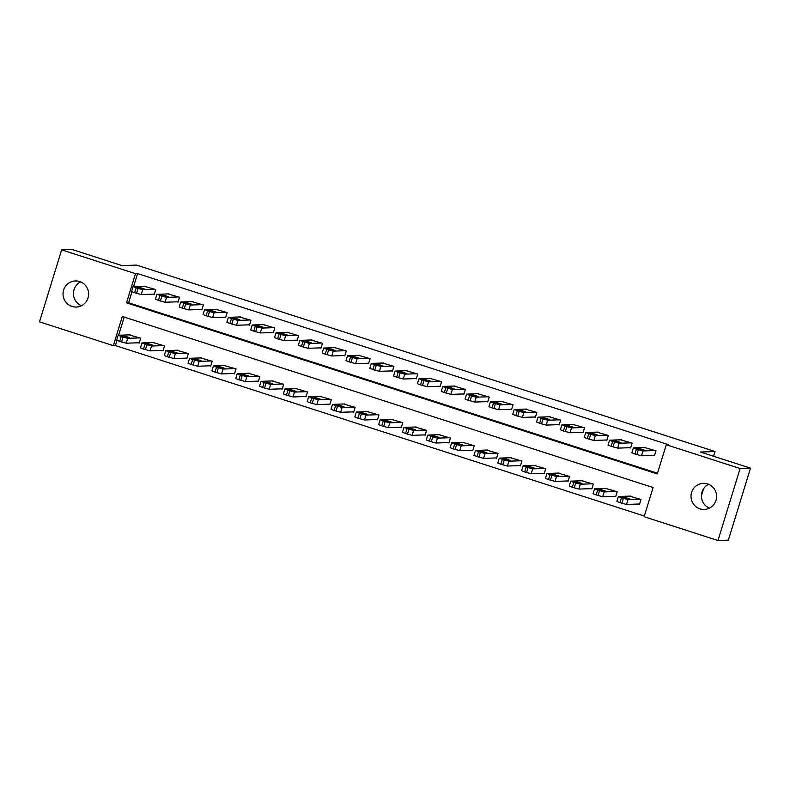 <?xml version="1.0" encoding="UTF-8"?>
<svg xmlns="http://www.w3.org/2000/svg" width="790" height="790" viewBox="0 0 790 790"><rect width="100%" height="100%" fill="white"/><g stroke="black" fill="none" stroke-linecap="round" stroke-linejoin="round"><path stroke-width="1.19" d="M79.652 281.536A13.055 12.788 88 0 1 76.284 307.034A13.055 12.788 88 0 1 63.151 292.221A13.055 12.788 88 0 1 79.652 281.536M707.623 483.934A13.055 12.788 88 0 1 704.245 509.432A13.055 12.788 88 0 1 691.122 494.619A13.055 12.788 88 0 1 707.623 483.934M61.65 249.847L72.038 249.482L122.065 265.608L136.601 265.094L715.019 451.525L700.473 452.038L750.5 468.164L728.35 540.153L717.962 540.518L644.117 516.709L653.093 487.529L122.332 316.454L113.345 345.645L39.5 321.836L61.65 249.847L135.495 273.656L126.519 302.837L657.28 473.911L666.266 444.721L740.112 468.529L717.962 540.518M117.009 340.411L115.429 345.566L644.324 516.038M115.429 345.566L113.345 345.645M124.198 317.057L118.599 335.256M638.557 504.02L639.505 504.326L641.006 499.458L629.462 496.12M614.729 496.337L615.687 496.643L617.178 491.785L605.644 488.447M590.91 488.664L591.858 488.971L593.359 484.102L581.815 480.764M567.092 480.982L568.04 481.288L569.541 476.429L557.997 473.082M543.263 473.309L544.221 473.615L545.712 468.747L534.178 465.409M519.445 465.626L520.393 465.932L521.894 461.074L510.35 457.726M495.616 457.953L496.574 458.259L498.065 453.391L486.531 450.053M471.798 450.27L472.746 450.577L474.247 445.718L462.703 442.37M447.979 442.598L448.927 442.904L450.428 438.035L438.885 434.697M424.151 434.915L425.109 435.221L426.6 430.362L415.056 427.015M400.332 427.242L401.281 427.548L402.781 422.68L391.238 419.342M376.504 419.559L377.462 419.865L378.953 415.007L367.419 411.659M352.686 411.876L353.634 412.192L355.135 407.324L343.591 403.986M328.857 404.204L329.815 404.51L331.306 399.641L319.772 396.303M305.039 396.521L305.997 396.827L307.488 391.968L295.944 388.631M281.22 388.848L282.168 389.154L283.669 384.286L272.125 380.948M257.392 381.165L258.35 381.471L259.841 376.613L248.307 373.265M233.573 373.492L234.521 373.798L236.022 368.93L224.478 365.592M209.745 365.81L210.703 366.116L212.194 361.257L200.66 357.91M185.927 358.137L186.884 358.443L188.375 353.574L176.832 350.237M162.108 350.454L163.056 350.76L164.557 345.901L153.013 342.554M138.28 342.781L139.238 343.087L140.729 338.219L129.195 334.881M666.266 444.721L668.34 444.651L137.578 273.577L133.569 286.612M131.979 291.777L128.592 302.768L657.497 473.23M653.518 455.376L654.476 455.682L655.967 450.823L644.423 447.476M629.699 447.703L630.647 448.009L632.148 443.141L620.604 439.803M605.871 440.02L606.829 440.326L608.32 435.468L596.786 432.12M582.052 432.347L583 432.653L584.501 427.785L572.957 424.447M558.224 424.665L559.182 424.971L560.683 420.112L549.139 416.765M534.405 416.992L535.363 417.298L536.854 412.429L525.311 409.092M510.587 409.309L511.535 409.615L513.036 404.757L501.492 401.409M486.759 401.626L487.716 401.942L489.207 397.074L477.674 393.736M462.94 393.953L463.888 394.259L465.389 389.391L453.845 386.053M439.112 386.271L440.07 386.587L441.561 381.718L430.027 378.38M415.293 378.598L416.251 378.904L417.742 374.035L406.198 370.698M391.475 370.915L392.423 371.221L393.924 366.363L382.38 363.025M367.646 363.242L368.604 363.548L370.095 358.68L358.561 355.342M343.828 355.559L344.776 355.865L346.277 351.007L334.733 347.659M319.999 347.886L320.957 348.193L322.448 343.324L310.914 339.986M296.181 340.204L297.129 340.51L298.63 335.651L287.086 332.304M272.362 332.531L273.31 332.837L274.811 327.969L263.268 324.631M248.534 324.848L249.492 325.154L250.983 320.296L239.439 316.948M224.716 317.175L225.664 317.481L227.165 312.613L215.621 309.275M200.887 309.492L201.845 309.799L203.336 304.94L191.802 301.592M177.069 301.81L178.017 302.126L179.518 297.257L167.974 293.92M153.25 294.137L154.198 294.443L155.699 289.575L144.155 286.237M701.392 495.804L703.584 488.694M713.558 456.255L715.019 451.525M750.5 468.164L740.112 468.529M137.578 273.577L135.495 273.656M128.592 302.768L126.519 302.837M709.4 508.118A13.055 12.788 88 0 1 708.561 484.28M81.439 305.72A13.055 12.788 88 0 1 80.6 281.882M655.019 450.517L642.961 450.942L636.414 449.125L633.442 447.871L645.489 447.446M633.353 447.9L631.852 452.759L634.923 453.993L641.47 455.8L654.574 455.336M642.744 450.33L636.582 448.394L638.646 448.295L644.808 450.241L642.744 450.33M640.048 499.152L628.001 499.576L621.454 497.769L618.471 496.505L630.519 496.081M639.614 503.981L626.51 504.445L619.962 502.628L616.891 501.403L618.382 496.535M627.783 498.974L629.847 498.885L623.675 496.94L621.612 497.029L627.783 498.974M631.19 442.834L619.143 443.259L612.596 441.452L609.613 440.188L621.661 439.763M609.524 440.218L608.033 445.086L611.095 446.31L617.652 448.128L630.756 447.663M618.926 442.657L612.754 440.711L614.817 440.623L620.989 442.558L618.926 442.657M607.372 435.162L595.324 435.586L588.777 433.769L585.795 432.515L597.842 432.091M585.706 432.545L584.205 437.403L587.276 438.638L593.823 440.445L606.937 439.981M595.097 434.974L588.935 433.038L590.999 432.94L597.171 434.885L595.097 434.974M583.543 427.479L571.496 427.904L566.855 426.709L561.967 424.832L574.014 424.408M561.878 424.862L560.387 429.73L563.458 430.955L570.005 432.772L583.109 432.308M571.279 427.301L565.107 425.356L567.171 425.267L573.343 427.202L571.279 427.301M616.23 491.479L604.182 491.903L597.635 490.086L594.653 488.832L606.7 488.408M615.795 496.308L602.681 496.762L596.134 494.955L593.063 493.72L594.564 488.862M603.965 491.291L606.029 491.202L599.857 489.257L597.793 489.356L603.965 491.291M592.411 483.796L580.354 484.221L573.807 482.413L570.824 481.15L582.882 480.725M591.967 488.625L578.863 489.089L572.315 487.272L569.244 486.048L570.736 481.179M580.137 483.618L582.2 483.529L576.038 481.584L573.965 481.673L580.137 483.618M568.583 476.123L556.535 476.548L549.988 474.731L547.006 473.477L559.053 473.052M568.148 480.942L555.034 481.406L548.487 479.599L545.416 478.365L546.917 473.506M556.318 475.935L558.382 475.847L552.21 473.901L550.146 474L556.318 475.935M559.725 419.806L547.677 420.231L541.13 418.414L538.148 417.16L550.196 416.735M538.059 417.179L536.558 422.048L539.629 423.272L546.176 425.089L559.29 424.625M547.46 419.618L541.288 417.683L543.352 417.584L549.524 419.529L547.46 419.618M544.764 468.44L532.717 468.865L526.16 467.058L523.187 465.794L535.235 465.369M544.32 473.269L531.216 473.733L524.669 471.916L521.598 470.692L523.099 465.824M532.49 468.263L534.554 468.164L528.392 466.228L526.328 466.317L532.49 468.263M535.906 412.123L523.849 412.548L519.208 411.353L514.32 409.477L526.377 409.052M514.241 409.506L512.74 414.365L515.811 415.599L522.358 417.416L535.462 416.952M523.632 411.946L517.46 410L519.534 409.911L525.696 411.847L523.632 411.946M512.078 404.441L500.031 404.865L493.483 403.058L490.501 401.794L502.549 401.369M490.412 401.824L488.921 406.692L491.982 407.916L498.539 409.734L511.644 409.269M499.813 404.263L493.641 402.317L495.705 402.228L501.877 404.174L499.813 404.263M488.26 396.768L476.212 397.192L471.561 395.997L466.683 394.121L478.73 393.697M466.594 394.151L465.093 399.009L468.164 400.244L474.711 402.061L487.815 401.597M475.985 396.59L469.823 394.644L471.887 394.546L478.059 396.491L475.985 396.59M464.431 389.085L452.384 389.51L445.837 387.702L442.854 386.438L454.902 386.014M442.765 386.468L441.274 391.336L444.345 392.561L450.893 394.378L463.997 393.914M452.166 388.907L445.995 386.962L448.058 386.873L454.23 388.818L452.166 388.907M440.613 381.412L428.565 381.837L422.018 380.02L419.036 378.766L431.083 378.341M418.947 378.795L417.446 383.654L420.517 384.888L427.064 386.695L440.178 386.241M428.348 381.234L422.176 379.289L424.24 379.19L430.412 381.135L428.348 381.234M520.936 460.768L508.888 461.192L502.341 459.375L499.359 458.121L511.406 457.696M520.501 465.587L507.397 466.051L500.84 464.244L497.779 463.009L499.27 458.151M508.671 460.58L510.735 460.491L504.563 458.546L502.499 458.644L508.671 460.58M497.117 453.085L485.07 453.509L480.429 452.315L475.541 450.438L487.588 450.014M496.683 457.914L483.569 458.378L477.022 456.561L473.951 455.336L475.452 450.468M484.843 452.907L486.916 452.808L480.745 450.873L478.681 450.962L484.843 452.907M473.289 445.412L461.242 445.837L454.694 444.019L451.712 442.765L463.76 442.341M472.854 450.231L459.75 450.695L453.203 448.888L450.132 447.654L451.623 442.785M461.024 445.224L463.088 445.135L456.916 443.19L454.852 443.289L461.024 445.224M449.471 437.729L437.423 438.154L432.782 436.959L427.894 435.083L439.941 434.658M449.036 442.558L435.922 443.022L429.375 441.205L426.304 439.981L427.805 435.112M437.206 437.551L439.27 437.453L433.098 435.517L431.034 435.606L437.206 437.551M425.652 430.046L413.595 430.481L407.048 428.664L404.075 427.41L416.123 426.975M425.208 434.875L412.103 435.339L405.556 433.522L402.485 432.298L403.986 427.43M413.377 429.869L415.441 429.78L409.279 427.834L407.206 427.923L413.377 429.869M416.794 373.729L404.737 374.154L398.19 372.347L395.207 371.083L407.265 370.658M395.119 371.112L393.627 375.981L396.699 377.205L403.246 379.022L416.35 378.558M404.519 373.551L398.348 371.606L400.421 371.517L406.583 373.463L404.519 373.551M401.824 422.374L389.776 422.798L385.135 421.603L380.247 419.727L392.294 419.302M401.389 427.202L388.285 427.666L381.728 425.85L378.667 424.615L380.158 419.757M389.559 422.196L391.623 422.097L385.451 420.152L383.387 420.25L389.559 422.196M392.966 366.056L380.918 366.481L374.371 364.664L371.389 363.41L383.436 362.985M371.3 363.44L369.809 368.298L372.87 369.532L379.417 371.34L392.531 370.885M380.701 365.869L374.529 363.933L376.593 363.834L382.765 365.78L380.701 365.869M378.005 414.691L365.958 415.115L359.411 413.308L356.428 412.044L368.476 411.62M377.571 419.52L364.457 419.984L357.91 418.167L354.838 416.942L356.339 412.074M365.731 414.513L367.804 414.424L361.632 412.479L359.569 412.568L365.731 414.513M369.147 358.374L357.1 358.798L350.543 356.991L347.57 355.727L359.618 355.303M347.481 355.757L345.981 360.625L349.052 361.85L355.599 363.667L368.703 363.203M356.873 358.196L350.711 356.25L352.775 356.162L358.937 358.107L356.873 358.196M354.177 407.018L342.129 407.443L335.582 405.625L332.6 404.371L344.647 403.947M353.742 411.847L340.638 412.301L334.091 410.494L331.02 409.26L332.511 404.401M341.912 406.84L343.976 406.741L337.804 404.796L335.74 404.895L341.912 406.84M345.319 350.701L333.271 351.125L326.724 349.308L323.742 348.054L335.79 347.63M323.653 348.084L322.162 352.942L325.223 354.177L331.78 355.984L344.884 355.52M333.054 350.513L326.882 348.578L328.946 348.479L335.118 350.424L333.054 350.513M330.358 399.335L318.311 399.76L311.764 397.953L308.781 396.689L320.829 396.264M329.924 404.164L316.81 404.628L310.263 402.811L307.192 401.587L308.693 396.718M318.094 399.157L320.157 399.069L313.986 397.123L311.922 397.212L318.094 399.157M321.5 343.018L309.453 343.443L302.906 341.635L299.924 340.372L311.971 339.947M299.835 340.401L298.334 345.269L301.405 346.494L307.952 348.311L321.066 347.847M309.236 342.84L303.064 340.895L305.128 340.806L311.3 342.741L309.236 342.84M306.54 391.662L294.482 392.087L287.935 390.27L284.953 389.016L297.01 388.591M306.095 396.491L292.991 396.945L286.444 395.138L283.373 393.904L284.864 389.045M294.265 391.485L296.329 391.386L290.167 389.44L288.093 389.539L294.265 391.485M297.682 335.345L285.625 335.77L279.077 333.953L276.095 332.699L288.153 332.274M276.006 332.728L274.515 337.587L277.586 338.821L284.133 340.628L297.238 340.164M285.407 335.157L279.235 333.222L281.299 333.123L287.471 335.069L285.407 335.157M282.711 383.979L270.664 384.404L264.117 382.597L261.135 381.333L273.182 380.908M282.277 388.808L269.163 389.272L262.616 387.456L259.554 386.231L261.046 381.363M270.447 383.802L272.51 383.713L266.339 381.768L264.275 381.856L270.447 383.802M273.853 327.662L261.806 328.087L257.165 326.892L252.277 325.016L264.324 324.591M252.188 325.046L250.687 329.914L253.758 331.138L260.305 332.955L273.419 332.491M261.589 327.485L255.417 325.539L257.481 325.45L263.653 327.386L261.589 327.485M250.035 319.99L237.988 320.414L231.431 318.597L228.458 317.343L240.506 316.918M228.369 317.363L226.868 322.231L229.939 323.466L236.487 325.273L249.591 324.809M237.76 319.802L231.598 317.866L233.662 317.768L239.824 319.713L237.76 319.802M226.207 312.307L214.159 312.731L209.518 311.537L204.63 309.66L216.677 309.236M204.541 309.69L203.05 314.548L206.111 315.783L212.668 317.6L225.772 317.136M213.942 312.129L207.77 310.184L209.834 310.095L216.006 312.03L213.942 312.129M202.388 304.624L190.341 305.059L183.794 303.241L180.811 301.978L192.859 301.553M180.722 302.007L179.221 306.875L182.292 308.1L188.84 309.917L201.954 309.453M190.114 304.446L183.952 302.501L186.015 302.412L192.187 304.357L190.114 304.446M178.56 296.951L166.512 297.376L161.871 296.181L156.983 294.305L169.03 293.88M156.894 294.334L155.403 299.193L158.474 300.427L165.021 302.244L178.125 301.78M166.295 296.773L160.123 294.828L162.187 294.729L168.359 296.675L166.295 296.773M258.893 376.307L246.845 376.731L240.288 374.914L237.316 373.66L249.364 373.236M258.449 381.126L245.344 381.59L238.797 379.783L235.726 378.548L237.227 373.69M246.618 376.119L248.692 376.03L242.52 374.085L240.456 374.184L246.618 376.119M235.065 368.624L223.017 369.049L216.47 367.241L213.488 365.977L225.535 365.553M234.63 373.453L221.526 373.917L214.979 372.1L211.908 370.875L213.399 366.007M222.8 368.446L224.864 368.347L218.692 366.412L216.628 366.501L222.8 368.446M211.246 360.951L199.198 361.376L192.651 359.559L189.669 358.305L201.717 357.88M210.811 365.77L197.697 366.234L191.15 364.427L188.079 363.193L189.58 358.334M198.981 360.763L201.045 360.675L194.873 358.729L192.809 358.828L198.981 360.763M187.428 353.268L175.37 353.693L168.823 351.886L165.841 350.622L177.898 350.197M186.983 358.097L173.879 358.561L167.332 356.744L164.261 355.52L165.752 350.651M175.153 353.091L177.217 352.992L171.055 351.056L168.981 351.145L175.153 353.091M163.599 345.595L151.552 346.02L145.005 344.203L142.022 342.949L154.07 342.524M163.165 350.414L150.051 350.879L143.504 349.071L140.432 347.837L141.933 342.969M151.334 345.408L153.398 345.319L147.226 343.374L145.162 343.472L151.334 345.408M154.741 289.268L142.694 289.693L136.147 287.886L133.164 286.622L145.212 286.197M133.076 286.651L131.575 291.52L134.646 292.744L141.193 294.561L154.307 294.097M142.477 289.091L136.305 287.145L138.369 287.056L144.54 289.002L142.477 289.091M139.781 337.913L127.733 338.337L123.082 337.142L118.204 335.266L130.251 334.841M139.336 342.741L126.232 343.206L119.685 341.389L116.614 340.164L118.115 335.296M127.506 337.735L129.57 337.636L123.408 335.701L121.344 335.79L127.506 337.735M641.47 455.8L642.961 450.942M636.829 454.606L638.32 449.737M634.923 453.993L636.414 449.125M638.646 448.295L638.379 449.154M628.001 499.576L626.51 504.445M621.454 497.769L619.962 502.628M623.359 498.381L621.868 503.24M623.419 497.799L623.675 496.94M617.652 448.128L619.143 443.259M613 446.923L614.501 442.064M611.095 446.31L612.596 441.452M614.817 440.623L614.551 441.482M593.823 440.445L595.324 435.586M589.182 439.25L590.683 434.382M587.276 438.638L588.777 433.769M590.999 432.94L590.732 433.799M570.005 432.772L571.496 427.904M565.364 431.567L566.855 426.709M563.458 430.955L564.949 426.087M567.171 425.267L566.914 426.126M604.182 491.903L602.681 496.762M597.635 490.086L596.134 494.955M599.541 490.699L598.04 495.567M599.59 490.116L599.857 489.257M580.354 484.221L578.863 489.089M573.807 482.413L572.315 487.272M575.712 483.026L574.221 487.884M575.772 482.443L576.038 481.584M556.535 476.548L555.034 481.406M549.988 474.731L548.487 479.599M551.894 475.343L550.393 480.211M551.943 474.76L552.21 473.901M546.176 425.089L547.677 420.231M541.535 423.894L543.036 419.026M539.629 423.272L541.13 418.414M543.352 417.584L543.086 418.443M532.717 468.865L531.216 473.733M526.16 467.058L524.669 471.916M528.066 467.67L526.575 472.529M528.125 467.088L528.392 466.228M522.358 417.416L523.849 412.548M517.717 416.212L519.208 411.353M515.811 415.599L517.302 410.731M519.534 409.911L519.267 410.77M498.539 409.734L500.031 404.865M493.888 408.539L495.389 403.67M491.982 407.916L493.483 403.058M495.705 402.228L495.439 403.088M474.711 402.061L476.212 397.192M470.07 400.856L471.561 395.997M468.164 400.244L469.655 395.375M471.887 394.546L471.62 395.415M450.893 394.378L452.384 389.51M446.251 393.183L447.742 388.315M444.345 392.561L445.837 387.702M448.058 386.873L447.802 387.732M427.064 386.695L428.565 381.837M422.423 385.5L423.924 380.632M420.517 384.888L422.018 380.02M424.24 379.19L423.973 380.049M508.888 461.192L507.397 466.051M502.341 459.375L500.84 464.244M504.247 459.987L502.746 464.856M504.297 459.405L504.563 458.546M485.07 453.509L483.569 458.378M478.523 451.692L477.022 456.561M480.429 452.315L478.928 457.173M480.478 451.732L480.745 450.873M461.242 445.837L459.75 450.695M454.694 444.019L453.203 448.888M456.6 444.632L455.109 449.5M456.66 444.049L456.916 443.19M437.423 438.154L435.922 443.022M430.876 436.337L429.375 441.205M432.782 436.959L431.281 441.817M432.831 436.376L433.098 435.517M413.595 430.481L412.103 435.339M407.048 428.664L405.556 433.522M408.953 429.276L407.462 434.144M409.013 428.694L409.279 427.834M403.246 379.022L404.737 374.154M398.604 377.818L400.096 372.959M396.699 377.205L398.19 372.347M400.421 371.517L400.155 372.376M389.776 422.798L388.285 427.666M383.229 420.981L381.728 425.85M385.135 421.603L383.634 426.462M385.184 421.021L385.451 420.152M379.417 371.34L380.918 366.481M374.776 370.145L376.277 365.276M372.87 369.532L374.371 364.664M376.593 363.834L376.326 364.694M365.958 415.115L364.457 419.984M359.411 413.308L357.91 418.167M361.316 413.921L359.815 418.789M361.366 413.338L361.632 412.479M355.599 363.667L357.1 358.798M350.957 362.462L352.449 357.603M349.052 361.85L350.543 356.991M352.775 356.162L352.508 357.021M342.129 407.443L340.638 412.301M335.582 405.625L334.091 410.494M337.488 406.238L335.997 411.106M337.547 405.655L337.804 404.796M331.78 355.984L333.271 351.125M327.129 354.789L328.63 349.921M325.223 354.177L326.724 349.308M328.946 348.479L328.689 349.338M318.311 399.76L316.81 404.628M311.764 397.953L310.263 402.811M313.67 398.565L312.168 403.423M313.719 397.982L313.986 397.123M307.952 348.311L309.453 343.443M303.311 347.106L304.812 342.248M301.405 346.494L302.906 341.635M305.128 340.806L304.861 341.665M294.482 392.087L292.991 396.945M287.935 390.27L286.444 395.138M289.841 390.882L288.35 395.75M289.9 390.3L290.167 389.44M284.133 340.628L285.625 335.77M279.492 339.433L280.983 334.565M277.586 338.821L279.077 333.953M281.299 333.123L281.043 333.982M270.664 384.404L269.163 389.272M264.117 382.597L262.616 387.456M266.023 383.209L264.522 388.068M266.072 382.627L266.339 381.768M260.305 332.955L261.806 328.087M255.664 331.751L257.165 326.892M253.758 331.138L255.259 326.27M257.481 325.45L257.214 326.31M236.487 325.273L237.988 320.414M231.845 324.078L233.336 319.209M229.939 323.466L231.431 318.597M233.662 317.768L233.396 318.627M212.668 317.6L214.159 312.731M208.017 316.395L209.518 311.537M206.111 315.783L207.612 310.914M209.834 310.095L209.567 310.954M188.84 309.917L190.341 305.059M184.198 308.722L185.699 303.854M182.292 308.1L183.794 303.241M186.015 302.412L185.749 303.271M165.021 302.244L166.512 297.376M160.38 301.039L161.871 296.181M158.474 300.427L159.965 295.559M162.187 294.729L161.93 295.598M246.845 376.731L245.344 381.59M240.288 374.914L238.797 379.783M242.194 375.526L240.703 380.395M242.254 374.944L242.52 374.085M223.017 369.049L221.526 373.917M216.47 367.241L214.979 372.1M218.376 367.854L216.885 372.712M218.435 367.271L218.692 366.412M199.198 361.376L197.697 366.234M192.651 359.559L191.15 364.427M194.557 360.171L193.056 365.039M194.607 359.588L194.873 358.729M175.37 353.693L173.879 358.561M168.823 351.886L167.332 356.744M170.729 352.498L169.238 357.357M170.788 351.915L171.055 351.056M151.552 346.02L150.051 350.879M145.005 344.203L143.504 349.071M146.91 344.815L145.409 349.684M146.96 344.233L147.226 343.374M141.193 294.561L142.694 289.693M136.552 293.366L138.053 288.498M134.646 292.744L136.147 287.886M138.369 287.056L138.102 287.916M127.733 338.337L126.232 343.206M121.176 336.52L119.685 341.389M123.082 337.142L121.591 342.001M123.141 336.56L123.408 335.701"/></g></svg>
